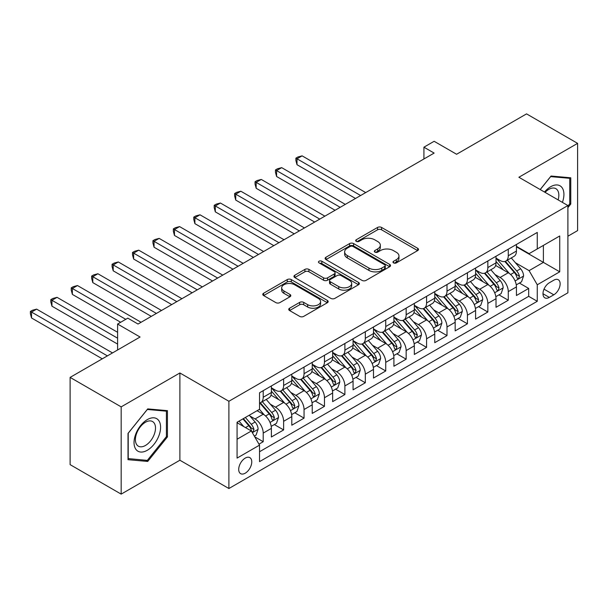<?xml version="1.0" encoding="UTF-8"?>
<svg xmlns="http://www.w3.org/2000/svg" width="608" height="608" viewBox="0 0 608 608"><rect width="100%" height="100%" fill="white"/><g stroke="black" fill="none" stroke-linecap="round" stroke-linejoin="round"><path stroke-width="0.91" d="M393.558 262.884A1.984 1.148 0 0 0 396.363 262.884L417.658 250.587A2.835 1.634 0 0 0 418.494 249.432A2.835 1.634 0 0 0 417.658 248.277L381.581 227.445A2.835 1.634 0 0 0 377.568 227.445L356.273 239.742A1.984 1.148 0 0 0 355.688 240.548A1.984 1.148 0 0 0 356.273 241.361A1.984 1.148 0 0 0 359.077 241.361L361.836 239.765A9.074 5.236 0 0 1 374.665 239.765L377.667 241.505A9.074 5.236 0 0 1 380.327 245.206A9.074 5.236 0 0 1 377.667 248.908L374.916 250.504A1.984 1.148 0 0 0 374.33 251.309A1.984 1.148 0 0 0 374.916 252.122A1.984 1.148 0 0 0 377.72 252.122L380.479 250.534A9.074 5.236 0 0 1 393.308 250.534L396.31 252.267A9.074 5.236 0 0 1 398.97 255.968A9.074 5.236 0 0 1 396.31 259.677L393.558 261.265A1.984 1.148 0 0 0 392.973 262.078A1.984 1.148 0 0 0 393.558 262.884L393.558 261.265M245.237 473.191A9.242 5.335 120 0 0 251.271 465.052A9.242 5.335 120 0 0 249.858 457.642A9.242 5.335 120 0 0 245.237 458.098A9.242 5.335 120 0 0 239.202 466.245A9.242 5.335 120 0 0 240.616 473.647A9.242 5.335 120 0 0 245.237 473.191M289.568 308.226A2.835 1.634 0 0 0 288.739 309.381A2.835 1.634 0 0 0 289.568 310.536L299.691 316.38A2.835 1.634 0 0 0 303.704 316.38L327.355 302.723A2.835 1.634 0 0 0 328.183 301.568A2.835 1.634 0 0 0 327.355 300.413L291.278 279.581A2.835 1.634 0 0 0 287.265 279.581L263.614 293.238A2.835 1.634 0 0 0 262.785 294.394A2.835 1.634 0 0 0 263.614 295.549L275.842 302.609A2.835 1.634 0 0 0 279.847 302.609L289.97 296.765A2.835 1.634 0 0 0 290.799 295.61A2.835 1.634 0 0 0 289.97 294.454L283.906 290.951A7.585 4.378 0 0 1 281.686 287.858A7.585 4.378 0 0 1 286.368 283.807A7.585 4.378 0 0 1 294.629 284.757L318.387 298.475A7.585 4.378 0 0 1 320.606 301.568A7.585 4.378 0 0 1 315.924 305.611A7.585 4.378 0 0 1 307.663 304.661L303.704 302.381A2.835 1.634 0 0 0 299.691 302.381L289.568 308.226L289.568 310.536M567.902 236.208L577.6 230.607L577.6 143.359L526.543 113.878L456.6 154.265L434.135 141.292L423.928 147.189L434.135 153.079L138.024 324.041L127.809 318.151L117.602 324.041L117.602 349.98M121.174 406.874L121.174 494.122L179.884 460.226L179.884 372.97L121.174 406.874L70.118 377.393L140.068 337.014L117.602 324.041M179.884 372.97L228.897 401.272L567.902 205.55L567.902 292.798L228.897 488.52L228.897 401.272M577.6 143.359L518.89 177.255L567.902 205.55M362.034 280.387A2.835 1.634 0 0 0 366.046 280.387L389.698 266.73A2.835 1.634 0 0 0 390.526 265.574A2.835 1.634 0 0 0 389.698 264.419L353.613 243.588A2.835 1.634 0 0 0 349.608 243.588L325.956 257.245A2.835 1.634 0 0 0 325.12 258.4A2.835 1.634 0 0 0 325.956 259.555L362.034 280.387M319.831 263.317A1.984 1.148 0 0 1 321.845 263.591L321.845 261.235L358.53 282.416A2.835 1.634 0 0 1 359.358 283.571A2.835 1.634 0 0 1 358.53 284.726L334.871 298.384A2.835 1.634 0 0 1 330.866 298.384L294.781 277.552L294.781 275.242A2.835 1.634 0 0 0 293.953 276.397A2.835 1.634 0 0 0 294.781 277.552M294.781 275.242L304.904 269.397A2.835 1.634 0 0 1 308.917 269.397L323.547 277.841A2.835 1.634 0 0 0 327.56 277.841L334.271 273.965A2.835 1.634 0 0 0 335.099 272.81A2.835 1.634 0 0 0 334.271 271.654L319.04 262.854A1.984 1.148 0 0 1 318.455 262.048A1.984 1.148 0 0 1 319.679 260.984A1.984 1.148 0 0 1 321.845 261.235M121.174 494.122L70.118 464.641L70.118 377.393M258.97 444.159L263.211 441.712L254.729 436.818M249.911 415.994L255.041 418.958A11.552 6.673 60 0 1 263.211 433.101L271.373 428.389L271.373 436.992L283.632 429.924L274.337 424.559M270.332 404.206L275.462 407.162A11.552 6.673 60 0 1 283.632 421.314L291.794 416.602L291.794 425.205L304.053 418.129L294.758 412.764M290.753 392.418L295.883 395.375A11.552 6.673 60 0 1 304.053 409.526L312.223 404.806L312.223 413.417L324.474 406.342L315.18 400.976M311.174 380.623L316.304 383.587A11.552 6.673 60 0 1 324.474 397.731L332.644 393.019L332.644 401.622L344.896 394.554L335.601 389.188M331.596 368.836L336.726 371.792A11.552 6.673 60 0 1 344.896 385.943L353.066 381.224L353.066 389.834L365.317 382.759L356.022 377.393M352.017 357.04L357.147 360.004A11.552 6.673 60 0 1 365.317 374.156L373.487 369.436L373.487 378.047L385.738 370.971L376.443 365.606M372.446 345.253L377.568 348.217A11.552 6.673 60 0 1 385.738 362.36L393.908 357.648L393.908 366.252L406.159 359.176L396.864 353.818M392.867 333.465L397.989 336.422A11.552 6.673 60 0 1 406.159 350.573L414.329 345.853L414.329 354.464L426.58 347.388L417.293 342.023M413.288 321.67L418.41 324.634A11.552 6.673 60 0 1 426.58 338.785L434.75 334.066L434.75 342.676L447.002 335.601L437.714 330.235M433.709 309.882L438.832 312.846A11.552 6.673 60 0 1 447.002 326.99L455.172 322.278L455.172 330.881L467.423 323.806L458.136 318.44M454.13 298.095L459.253 301.051A11.552 6.673 60 0 1 467.423 315.202L475.593 310.483L475.593 319.094L487.844 312.018L478.557 306.652M474.552 286.3L479.682 289.264A11.552 6.673 60 0 1 487.844 303.407L496.014 298.695L496.014 307.298L508.265 300.23L508.265 291.62A11.552 6.673 -120 0 0 500.103 277.468L494.973 274.512M498.978 294.865L508.265 300.23M271.373 428.389A11.552 6.673 -120 0 0 263.211 414.238L257.078 410.704M291.794 416.602A11.552 6.673 -120 0 0 283.632 402.45L271.001 395.162M312.223 404.806A11.552 6.673 -120 0 0 304.053 390.663L291.422 383.367M332.644 393.019A11.552 6.673 -120 0 0 324.474 378.868L311.843 371.579M353.066 381.224A11.552 6.673 -120 0 0 344.896 367.08L332.264 359.784M373.487 369.436A11.552 6.673 -120 0 0 365.317 355.285L352.686 347.996M393.908 357.648A11.552 6.673 -120 0 0 385.738 343.497L373.107 336.209M414.329 345.853A11.552 6.673 -120 0 0 406.159 331.71L393.528 324.414M434.75 334.066A11.552 6.673 -120 0 0 426.58 319.914L413.949 312.626M455.172 322.278A11.552 6.673 -120 0 0 447.002 308.127L434.37 300.838M475.593 310.483A11.552 6.673 -120 0 0 467.423 296.339L454.799 289.043M496.014 298.695A11.552 6.673 -120 0 0 487.844 284.544L475.22 277.256M553.812 280.182L549.313 282.781A8.953 5.168 120 0 0 543.468 290.67A8.953 5.168 120 0 0 544.836 297.844A8.953 5.168 120 0 0 549.313 297.396L553.812 294.804A8.953 5.168 120 0 0 559.656 286.915A8.953 5.168 120 0 0 558.288 279.741A8.953 5.168 120 0 0 553.812 280.182M237.067 439.234L251.362 430.981L259.532 445.132L259.532 461.639L537.267 301.287L537.267 284.78L529.097 270.636L515.394 262.724M259.532 445.132L237.067 458.098L237.067 422.256L259.532 409.29L259.532 392.783L537.267 232.431L537.267 248.938L559.732 235.972L559.732 271.814L537.267 284.78M271.373 387.828L275.462 390.184A11.552 6.673 60 0 0 281.238 390.762L289.408 386.042A11.552 6.673 -120 0 0 291.794 380.752L291.794 374.156M291.794 376.04L295.883 378.396A11.552 6.673 60 0 0 301.659 378.966L309.829 374.254A11.552 6.673 -120 0 0 312.223 368.965L312.223 362.36M312.223 364.245L316.304 366.609A11.552 6.673 60 0 0 322.08 367.179L330.25 362.459A11.552 6.673 -120 0 0 332.644 357.177L332.644 350.573M332.644 352.458L336.726 354.814A11.552 6.673 60 0 0 342.502 355.391L350.672 350.672A11.552 6.673 -120 0 0 353.066 345.382L353.066 338.778M353.066 340.67L357.147 343.026A11.552 6.673 60 0 0 362.923 343.596L371.093 338.884A11.552 6.673 -120 0 0 373.487 333.594L373.487 326.99M373.487 328.875L377.568 331.238A11.552 6.673 60 0 0 383.344 331.808L391.514 327.089A11.552 6.673 -120 0 0 393.908 321.807L393.908 315.202M393.908 317.087L397.989 319.443A11.552 6.673 60 0 0 403.765 320.021L411.935 315.301A11.552 6.673 -120 0 0 414.329 310.012L414.329 303.407M414.329 305.3L418.41 307.656A11.552 6.673 60 0 0 424.186 308.226L432.356 303.514A11.552 6.673 -120 0 0 434.75 298.224L434.75 291.62M434.75 293.504L438.832 295.868A11.552 6.673 60 0 0 444.608 296.438L452.778 291.718A11.552 6.673 -120 0 0 455.172 286.429L455.172 279.832M455.172 281.717L459.253 284.073A11.552 6.673 60 0 0 465.029 284.643L473.199 279.931A11.552 6.673 -120 0 0 475.593 274.641L475.593 268.037M475.593 269.929L479.682 272.285A11.552 6.673 60 0 0 485.458 272.855L493.62 268.143A11.552 6.673 -120 0 0 496.014 262.854L496.014 256.249M259.532 451.736L528.686 296.339L528.686 288.435L516.435 295.511L516.435 286.908A11.552 6.673 -120 0 0 508.265 272.756L495.642 265.46M496.014 258.134L500.103 260.49A11.552 6.673 -120 0 0 505.879 261.068A11.552 6.673 -120 0 0 508.265 255.778L508.265 249.174M505.879 261.068L514.041 256.348A11.552 6.673 -120 0 0 516.435 251.058L516.435 244.462M263.211 390.655L263.211 397.26A11.552 6.673 60 0 1 260.817 402.549A11.552 6.673 60 0 1 259.532 403.02M260.817 402.549L268.987 397.837A11.552 6.673 -120 0 0 271.373 392.548L271.373 385.943M283.632 378.868L283.632 385.472A11.552 6.673 60 0 1 281.238 390.762M304.053 367.08L304.053 373.684A11.552 6.673 60 0 1 301.659 378.966M324.474 355.285L324.474 361.889A11.552 6.673 60 0 1 322.08 367.179M344.896 343.497L344.896 350.102A11.552 6.673 60 0 1 342.502 355.391M365.317 331.71L365.317 338.306A11.552 6.673 60 0 1 362.923 343.596M385.738 319.914L385.738 326.519A11.552 6.673 60 0 1 383.344 331.808M406.159 308.127L406.159 314.731A11.552 6.673 60 0 1 403.765 320.021M426.58 296.339L426.58 302.936A11.552 6.673 60 0 1 424.186 308.226M447.002 284.544L447.002 291.148A11.552 6.673 60 0 1 444.608 296.438M467.423 272.756L467.423 279.361A11.552 6.673 60 0 1 465.029 284.643M487.844 260.961L487.844 267.566A11.552 6.673 60 0 1 485.458 272.855M487.844 303.407L487.844 312.018M467.423 315.202L467.423 323.806M447.002 326.99L447.002 335.601M426.58 338.785L426.58 347.388M406.159 350.573L406.159 359.176M385.738 362.36L385.738 370.971M365.317 374.156L365.317 382.759M344.896 385.943L344.896 394.554M324.474 397.731L324.474 406.342M304.053 409.526L304.053 418.129M283.632 421.314L283.632 429.924M263.211 433.101L263.211 441.712M251.362 430.981L237.067 422.727M529.097 270.636L543.392 262.382L543.392 245.404L559.732 235.972M516.435 246.818L559.732 271.814M516.435 246.346L529.097 253.658L537.267 248.938M179.884 460.226L228.897 488.52M423.928 147.189L423.928 158.977M519.399 283.07L528.686 288.435M528.686 296.339L537.267 301.287M567.902 207.624L570.76 204.068L570.76 177.794L551.053 176.031L540.185 189.552M128.014 459.686L147.721 461.442L167.428 436.932L167.428 410.651L147.721 408.895L128.014 433.405L128.014 459.686M569.734 203.482L570.76 204.068M166.41 436.339L167.428 436.932M145.639 460.241L147.721 461.442M394.349 263.165L396.31 262.033A9.074 5.236 0 0 0 398.97 258.332L398.97 255.968M380.327 245.206L380.327 247.562A9.074 5.236 0 0 1 377.667 251.271L375.706 252.404M417.62 250.61L381.581 229.801A2.835 1.634 0 0 0 377.568 229.801L357.063 241.642M389.66 266.752L353.613 245.944A2.835 1.634 0 0 0 349.608 245.944L325.987 259.578M384.689 266.388A1.984 1.148 0 0 0 385.267 265.574A1.984 1.148 0 0 0 384.689 264.769L353.012 246.483A1.984 1.148 0 0 0 350.208 246.483L347.305 248.155A9.074 5.236 0 0 0 344.645 251.864A9.074 5.236 0 0 0 347.305 255.565L368.95 268.067A9.074 5.236 0 0 0 381.778 268.067L384.689 266.388L384.689 268.744A1.984 1.148 0 0 0 385.267 267.93L385.267 265.574M344.645 251.864L344.645 254.22A9.074 5.236 0 0 0 347.305 257.921L347.305 255.565M384.689 268.744L381.778 270.423A9.074 5.236 0 0 1 368.95 270.423L347.305 257.921M294.819 277.575L304.904 271.753L304.904 269.397M335.099 272.81L335.099 275.166A2.835 1.634 0 0 1 334.271 276.321L327.56 280.204A2.835 1.634 0 0 1 323.547 280.204L308.917 271.753A2.835 1.634 0 0 0 304.904 271.753M321.845 263.591L358.492 284.749M338.732 286.611A7.585 4.378 0 0 0 346.993 287.561A7.585 4.378 0 0 0 351.675 283.51A7.585 4.378 0 0 0 349.456 280.417L341.088 275.584A2.835 1.634 0 0 0 337.075 275.584L330.364 279.467A2.835 1.634 0 0 0 329.536 280.622A2.835 1.634 0 0 0 330.364 281.778L338.732 286.611L338.732 288.967A7.585 4.378 0 0 0 346.993 289.917A7.585 4.378 0 0 0 351.675 285.874L351.675 283.51M329.536 280.622L329.536 282.978A2.835 1.634 0 0 0 330.364 284.134L330.364 281.778M338.732 288.967L330.364 284.134M320.606 301.568L320.606 303.924A7.585 4.378 0 0 1 315.924 307.975A7.585 4.378 0 0 1 307.663 307.025L303.704 304.737A2.835 1.634 0 0 0 299.691 304.737L289.606 310.559M281.686 287.858L281.686 290.214A7.585 4.378 0 0 0 283.906 293.307L283.906 290.951M289.932 296.788L283.906 293.307M327.317 302.746L291.278 281.937A2.835 1.634 0 0 0 287.265 281.937L263.652 295.572M516.268 284.878L521.542 281.831L523.587 275.941A7.653 4.416 -120 0 0 520.6 268.751L511.275 257.952M509.405 273.501L498.34 260.688A22.093 12.753 -120 0 0 496.014 258.263M503.333 269.906L497.146 262.74A18.339 10.587 -120 0 0 496.014 261.508M365.727 192.584L302.108 155.853L297.008 158.802L297.008 164.7L355.513 198.474M504.838 261.478L514.269 272.407A7.653 4.416 60 0 1 516.998 277.681L517.56 278.586L518.594 278.441L519.452 276.268A7.653 4.416 -120 0 0 516.724 270.993L507.391 260.186M505.392 261.303L515.531 273.045A3.899 2.25 60 0 1 516.511 274.565L519.452 276.268M297.008 164.7L295.883 160.512L295.883 158.156L360.62 195.525M295.883 158.156L297.928 156.978L302.108 155.853M562.408 202.38A18.772 10.838 120 0 0 550.643 186.747A18.772 10.838 120 0 0 544.494 192.037M558.121 199.903A14.212 8.208 120 0 0 555.887 188.685A14.212 8.208 120 0 0 548.781 189.392A14.212 8.208 120 0 0 545.064 192.364M540.223 189.574L550.643 176.616L569.734 178.319L569.734 203.779L567.902 206.066M568.472 177.589L569.734 178.319M158.81 435.959A18.772 10.838 120 0 0 153.953 417.825A18.772 10.838 120 0 0 135.82 433.907A18.772 10.838 120 0 0 140.676 452.04A18.772 10.838 120 0 0 158.81 435.959M154.158 434.636A14.212 8.208 120 0 0 152.562 421.549A14.212 8.208 120 0 0 136.747 433.078A14.212 8.208 120 0 0 138.343 446.166A14.212 8.208 120 0 0 154.158 434.636M128.22 458.683L128.22 433.223L147.311 409.473L166.41 411.175L166.41 436.635L147.311 460.393L128.014 458.569M165.14 410.446L166.41 411.175M495.847 296.674L501.121 293.626L503.166 287.728A7.653 4.416 -120 0 0 500.179 280.546L490.854 269.739M488.984 285.296L477.918 272.483A22.093 12.753 -120 0 0 475.593 270.051M482.912 281.694L476.725 274.535A18.339 10.587 -120 0 0 475.593 273.296M345.298 204.372L281.686 167.648L276.587 170.59L276.587 176.487L335.092 210.269M484.416 273.273L493.848 284.194A7.653 4.416 60 0 1 496.576 289.469L497.139 290.381L498.172 290.229L499.031 288.055A7.653 4.416 -120 0 0 496.303 282.781L486.97 271.981M484.971 273.091L495.11 284.833A3.899 2.25 60 0 1 496.09 286.36L499.031 288.055M276.587 176.487L275.462 172.3L275.462 169.944L340.199 207.32M275.462 169.944L277.506 168.766L281.686 167.648M475.418 308.461L480.7 305.414L482.737 299.516A7.653 4.416 -120 0 0 479.758 292.334L470.432 281.527M468.563 297.084L457.497 284.27A22.093 12.753 -120 0 0 455.172 281.846M462.49 293.489L456.304 286.322A18.339 10.587 -120 0 0 455.172 285.091M324.877 216.159L261.265 179.436L256.166 182.385L256.166 188.275L314.67 222.057M463.995 285.061L473.427 295.99A7.653 4.416 60 0 1 476.155 301.264L476.718 302.168L477.751 302.024L478.61 299.843A7.653 4.416 -120 0 0 475.882 294.576L466.549 283.769M464.55 284.886L474.688 296.62A3.899 2.25 60 0 1 475.669 298.148L478.61 299.843M256.166 188.275L255.041 184.095L255.041 181.731L319.778 219.108M255.041 181.731L257.078 180.553L261.265 179.436M454.997 320.249L460.279 317.209L462.316 311.311A7.653 4.416 -120 0 0 459.336 304.122L450.011 293.322M448.142 308.872L437.076 296.058A22.093 12.753 -120 0 0 434.75 293.634M442.069 305.277L435.883 298.11A18.339 10.587 -120 0 0 434.75 296.879M304.456 227.954L240.844 191.224L235.737 194.172L235.737 200.07L294.249 233.844M443.566 296.848L453.006 307.777A7.653 4.416 60 0 1 455.734 313.052L456.296 313.956L457.33 313.812L458.189 311.638A7.653 4.416 -120 0 0 455.46 306.364L446.128 295.564M444.121 296.674L454.267 308.416A3.899 2.25 60 0 1 455.248 309.943L458.189 311.638M235.737 200.07L234.62 195.882L234.62 193.526L299.356 230.903M234.62 193.526L236.656 192.348L240.844 191.224M434.576 332.044L439.858 328.996L441.894 323.099A7.653 4.416 -120 0 0 438.915 315.917L429.582 305.11M427.713 320.667L416.647 307.853A22.093 12.753 -120 0 0 414.329 305.421M421.648 317.072L415.462 309.905A18.339 10.587 -120 0 0 414.329 308.674M284.035 239.742L220.423 203.019L215.316 205.96L215.316 211.858L273.828 245.64M423.145 308.644L432.584 319.572A7.653 4.416 60 0 1 435.313 324.839L435.868 325.751L436.909 325.599L437.768 323.426A7.653 4.416 -120 0 0 435.039 318.151L425.706 307.352M423.7 308.461L433.846 320.203A3.899 2.25 60 0 1 434.826 321.731L437.768 323.426M215.316 211.858L214.198 207.67L214.198 205.314L278.935 242.691M214.198 205.314L216.235 204.136L220.423 203.019M414.154 343.832L419.436 340.784L421.473 334.894A7.653 4.416 -120 0 0 418.494 327.704L409.161 316.905M407.292 332.454L396.226 319.641A22.093 12.753 -120 0 0 393.908 317.216M401.227 328.86L395.033 321.693A18.339 10.587 -120 0 0 393.908 320.462M263.614 251.53L200.002 214.806L194.894 217.755L194.894 223.645L253.407 257.427M402.724 320.431L412.163 331.36A7.653 4.416 60 0 1 414.892 336.634L415.446 337.539L416.48 337.394L417.346 335.213A7.653 4.416 -120 0 0 414.618 329.946L405.285 319.139M403.279 320.256L413.425 331.998A3.899 2.25 60 0 1 414.405 333.518L417.346 335.213M194.894 223.645L193.777 219.465L193.777 217.102L258.506 254.478M193.777 217.102L195.814 215.924L200.002 214.806M393.733 355.627L399.015 352.579L401.052 346.682A7.653 4.416 -120 0 0 398.073 339.492L388.74 328.692M386.87 344.242L375.805 331.436A22.093 12.753 -120 0 0 373.487 329.004M380.806 340.647L374.612 333.48A18.339 10.587 -120 0 0 373.487 332.249M243.192 263.325L179.58 226.594L174.473 229.543L174.473 235.44L232.986 269.215M382.303 332.226L391.742 343.148A7.653 4.416 60 0 1 394.47 348.422L395.025 349.326L396.059 349.182L396.925 347.008A7.653 4.416 -120 0 0 394.189 341.734L384.864 330.934M382.858 332.044L393.004 343.786A3.899 2.25 60 0 1 393.984 345.314L396.925 347.008M174.473 235.44L173.348 231.253L173.348 228.897L238.085 266.274M173.348 228.897L175.393 227.719L179.58 226.594M373.312 367.414L378.594 364.367L380.631 358.469A7.653 4.416 -120 0 0 377.652 351.287L368.319 340.48M366.449 356.037L355.384 343.224A22.093 12.753 -120 0 0 353.066 340.792M360.384 352.442L354.19 345.276A18.339 10.587 -120 0 0 353.066 344.044M222.771 275.112L159.159 238.389L154.052 241.338L154.052 247.228L212.564 281.01M361.882 344.014L371.321 354.943A7.653 4.416 60 0 1 374.049 360.21L374.604 361.122L375.638 360.977L376.496 358.796A7.653 4.416 -120 0 0 373.768 353.522L364.443 342.722M362.436 343.832L372.582 355.574A3.899 2.25 60 0 1 373.563 357.101L376.496 358.796M154.052 247.228L152.927 243.04L152.927 240.684L217.664 278.061M152.927 240.684L154.972 239.506L159.159 238.389M352.891 379.202L358.165 376.154L360.21 370.264A7.653 4.416 -120 0 0 357.23 363.075L347.898 352.275M346.028 367.825L334.962 355.011A22.093 12.753 -120 0 0 332.644 352.587M339.963 364.23L333.769 357.063A18.339 10.587 -120 0 0 332.644 355.832M202.35 286.9L138.738 250.177L133.631 253.126L133.631 259.023L192.136 292.798M341.46 355.802L350.9 366.73A7.653 4.416 60 0 1 353.628 372.005L354.183 372.909L355.216 372.765L356.075 370.591A7.653 4.416 -120 0 0 353.347 365.317L344.022 354.51M342.015 355.627L352.154 367.369A3.899 2.25 60 0 1 353.142 368.889L356.075 370.591M133.631 259.023L132.506 254.836L132.506 252.48L197.243 289.849M132.506 252.48L134.55 251.294L138.738 250.177M332.47 390.997L337.744 387.95L339.788 382.052A7.653 4.416 -120 0 0 336.809 374.862L327.476 364.063M325.607 379.612L314.541 366.806A22.093 12.753 -120 0 0 312.223 364.374M319.542 376.018L313.348 368.851A18.339 10.587 -120 0 0 312.223 367.62M181.929 298.695L118.317 261.964L113.21 264.913L113.21 270.811L171.714 304.593M321.039 367.597L330.478 378.518A7.653 4.416 60 0 1 333.207 383.792L333.762 384.697L334.795 384.552L335.654 382.379A7.653 4.416 -120 0 0 332.926 377.104L323.6 366.305M321.594 367.414L331.732 379.156A3.899 2.25 60 0 1 332.72 380.684L335.654 382.379M113.21 270.811L112.085 266.623L112.085 264.267L176.822 301.644M112.085 264.267L114.129 263.089L118.317 261.964M312.048 402.785L317.323 399.737L319.367 393.84A7.653 4.416 -120 0 0 316.388 386.658L307.055 375.85M305.186 391.408L294.12 378.594A22.093 12.753 -120 0 0 291.794 376.162M299.121 387.813L292.927 380.646A18.339 10.587 -120 0 0 291.794 379.415M161.508 310.483L97.896 273.76L92.788 276.708L92.788 282.598L151.293 316.38M300.618 379.384L310.057 390.313A7.653 4.416 60 0 1 312.786 395.58L313.34 396.492L314.374 396.348L315.233 394.166A7.653 4.416 -120 0 0 312.504 388.9L303.172 378.092M301.173 379.21L311.311 390.944A3.899 2.25 60 0 1 312.299 392.472L315.233 394.166M92.788 282.598L91.664 278.418L91.664 276.055L156.4 313.432M91.664 276.055L93.708 274.877L97.896 273.76M291.627 414.572L296.902 411.525L298.946 405.635A7.653 4.416 -120 0 0 295.967 398.445L286.634 387.646M284.764 403.195L273.699 390.382A22.093 12.753 -120 0 0 271.373 387.957M278.692 399.6L272.506 392.434A18.339 10.587 -120 0 0 271.373 391.202M141.086 322.278L77.474 285.547L72.367 288.496L72.367 294.394L120.665 322.278M280.197 391.172L289.636 402.101A7.653 4.416 60 0 1 292.364 407.375L292.919 408.28L293.953 408.135L294.812 405.962A7.653 4.416 -120 0 0 292.083 400.687L282.75 389.888M280.752 390.997L290.89 402.739A3.899 2.25 60 0 1 291.878 404.259L294.812 405.962M72.367 294.394L71.242 290.206L71.242 287.85L125.772 319.329M71.242 287.85L73.287 286.672L77.474 285.547M271.206 426.368L276.48 423.32L278.525 417.422A7.653 4.416 -120 0 0 275.546 410.24L266.213 399.433M264.343 414.99L259.456 409.328M258.271 411.388L257.48 410.476M117.602 332.295L57.053 297.342L51.946 300.284L51.946 306.181L117.602 344.09M259.776 402.967L269.215 413.888A7.653 4.416 60 0 1 271.943 419.163L272.498 420.075L273.532 419.923L274.39 417.749A7.653 4.416 -120 0 0 271.662 412.475L262.329 401.675M260.33 402.785L270.469 414.527A3.899 2.25 60 0 1 271.449 416.054L274.39 417.749M51.946 306.181L50.821 301.994L50.821 299.638L117.602 338.192M50.821 299.638L52.866 298.46L57.053 297.342M254.326 436.111L256.059 435.108L258.104 429.21A7.653 4.416 -120 0 0 255.124 422.028L249.25 415.226M243.762 426.596L239.035 421.124M237.85 423.183L237.067 422.271M112.495 352.929L36.632 309.13L31.525 312.079L31.525 317.969L102.281 358.826M242.919 418.882L248.794 425.684A7.653 4.416 60 0 1 251.522 430.958L252.077 431.862L253.11 431.718L253.969 429.537A7.653 4.416 -120 0 0 251.241 424.27L245.366 417.468M243.39 418.608L250.048 426.314A3.899 2.25 60 0 1 251.028 427.842L253.969 429.537M31.525 317.969L30.4 313.789L30.4 311.425L107.388 355.878M30.4 311.425L32.444 310.247L36.632 309.13M255.041 418.958L263.211 414.238M275.462 407.162L283.632 402.45M295.883 395.375L304.053 390.663M316.304 383.587L324.474 378.868M336.726 371.792L344.896 367.08M357.147 360.004L365.317 355.285M377.568 348.217L385.738 343.497M397.989 336.422L406.159 331.71M418.41 324.634L426.58 319.914M438.832 312.846L447.002 308.127M459.253 301.051L467.423 296.339M479.682 289.264L487.844 284.544M500.103 277.468L508.265 272.756M508.265 255.778L516.435 251.058M263.211 397.26L271.373 392.548M283.632 385.472L291.794 380.752M304.053 373.684L312.223 368.965M324.474 361.889L332.644 357.177M344.896 350.102L353.066 345.382M365.317 338.306L373.487 333.594M385.738 326.519L393.908 321.807M406.159 314.731L414.329 310.012M426.58 302.936L434.75 298.224M447.002 291.148L455.172 286.429M467.423 279.361L475.593 274.641M487.844 267.566L496.014 262.854M508.265 291.62L516.435 286.908M544.016 289.15L553.812 294.804M542.982 293.74L549.313 297.396M396.31 262.033L396.31 259.677M374.916 252.122L374.916 250.504M377.667 251.271L377.667 248.908M356.273 241.361L356.273 239.742M377.568 229.801L377.568 227.445M381.581 229.801L381.581 227.445M417.658 250.587L417.658 248.277M325.956 259.555L325.956 257.245M349.608 245.944L349.608 243.588M353.613 245.944L353.613 243.588M389.698 266.73L389.698 264.419M368.95 270.423L368.95 268.067M381.778 270.423L381.778 268.067M308.917 271.753L308.917 269.397M323.547 280.204L323.547 277.841M327.56 280.204L327.56 277.841M334.271 276.321L334.271 273.965M358.53 284.726L358.53 282.416M299.691 304.737L299.691 302.381M303.704 304.737L303.704 302.381M307.663 307.025L307.663 304.661M289.97 296.765L289.97 294.454M263.614 295.549L263.614 293.238M287.265 281.937L287.265 279.581M291.278 281.937L291.278 279.581M327.355 302.723L327.355 300.413M515.098 280.957L523.534 276.085M498.34 260.688L499.388 260.08M516.724 270.993L520.6 268.751M510.621 274.512L514.269 272.407M494.676 292.744L503.112 287.88M477.918 272.483L478.967 271.875M496.303 282.781L500.179 280.546M490.2 286.307L493.848 284.194M474.255 304.54L482.691 299.668M457.497 284.27L458.546 283.662M475.882 294.576L479.758 292.334M469.779 298.095L473.427 295.99M453.834 316.327L462.27 311.456M437.076 296.058L438.125 295.458M455.46 306.364L459.336 304.122M449.358 309.882L453.006 307.777M433.413 328.115L441.849 323.251M416.647 307.853L417.704 307.245M435.039 318.151L438.915 315.917M428.936 321.678L432.584 319.572M412.992 339.91L421.428 335.038M396.226 319.641L397.282 319.033M414.618 329.946L418.494 327.704M408.515 333.465L412.163 331.36M392.57 351.698L401.006 346.826M375.805 331.436L376.861 330.828M394.189 341.734L398.073 339.492M388.094 345.26L391.742 343.148M372.149 363.493L380.585 358.621M355.384 343.224L356.44 342.616M373.768 353.522L377.652 351.287M367.673 357.048L371.321 354.943M351.728 375.28L360.156 370.409M334.962 355.011L336.019 354.403M353.347 365.317L357.23 363.075M347.252 368.836L350.9 366.73M331.299 387.068L339.735 382.196M314.541 366.806L315.598 366.198M332.926 377.104L336.809 374.862M326.83 380.631L330.478 378.518M310.878 398.863L319.314 393.992M294.12 378.594L295.169 377.986M312.504 388.9L316.388 386.658M306.402 392.418L310.057 390.313M290.457 410.651L298.893 405.779M273.699 390.382L274.748 389.781M292.083 400.687L295.967 398.445M285.98 404.206L289.636 402.101M270.036 422.438L278.472 417.574M271.662 412.475L275.546 410.24M265.559 416.001L269.215 413.888M252.335 432.66L258.05 429.362M251.241 424.27L255.124 422.028M245.488 427.591L248.794 425.684"/></g></svg>
